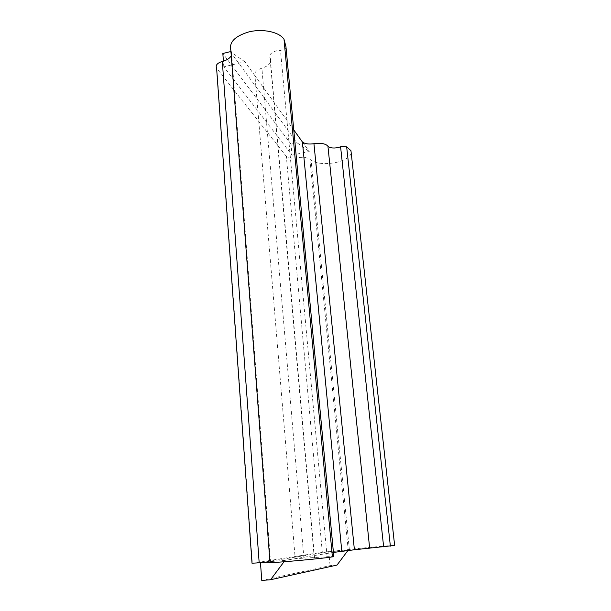 <?xml version="1.0" encoding="UTF-8"?>
<svg xmlns="http://www.w3.org/2000/svg" width="611" height="611" viewBox="0 0 611 611"><rect width="100%" height="100%" fill="white"/><g stroke="black" fill="none" stroke-linecap="round" stroke-linejoin="round"><path stroke-width="0.46" stroke-dasharray="3.06 2.29" d="M337.02 565.068L330.062 565.649L261.775 580.45M260.469 562.754L328.771 551.71L348.026 550.366M328.771 551.71L330.062 565.649M283.985 561.799L285.07 560.348L333.423 552.428M341.763 551.061L348.308 549.992M285.07 560.348L260.446 562.479M252.022 563.235L322.303 552.283L349.339 549.495C357.718 548.365 392.17 545.272 394.637 545.44M269.993 562.372L270.574 562.227L269.97 562.105M230.278 51.668L297.114 142.837L291.019 144.135L292.043 155.156L223.825 66.851L244.889 61.764L254.963 75.802L295.212 558.683L333.797 556.369M285.956 46.726C286.131 48.208 284.97 49.3 282.465 50.018L276.554 50.789C271.078 52.485 268.886 54.814 269.986 57.793L270.299 58.335C271.819 62.505 269.016 65.797 261.89 68.195C256.269 70.066 253.962 72.602 254.963 75.802L293.769 129.914M230.828 50.148L231.47 51.95L231.248 55.654M351.241 153.246C349.767 157.439 344.505 160.563 335.447 162.61C324.777 164.474 316.658 163.664 311.083 160.166L309.93 159.288C306.798 157.31 302.201 156.828 296.144 157.852C291.569 158.6 288.3 158.096 286.338 156.355L216.6 68.149M302.43 141.996L309.281 151.543L292.043 155.156M297.114 142.837L309.281 151.543M244.889 61.764L230.981 52.149M291.019 144.135L222.839 53.493M223.825 66.851L223.405 61.161M303.904 558.21L261.89 68.195M314.382 557.698L270.123 58.022M327.122 556.842L280.495 50.278M270.574 562.227L231.47 51.95M216.867 68.531L252.32 563.182M322.303 552.283L286.338 156.355M333.056 551.175L296.159 157.844M309.93 159.288L348.163 549.656M349.339 549.495L311.083 160.166M314.543 557.667L270.291 58.32M314.26 557.713L269.993 57.808"/><path stroke-width="0.92" d="M348.026 550.366L337.02 565.068L270.551 579.74L283.985 561.799M260.469 562.754L261.775 580.45L270.551 579.74M333.423 552.428L354.395 549.763L313.939 143.7C320.821 142.775 325.487 143.593 327.924 146.151C329.627 147.938 332.896 148.442 337.753 147.656L342 146.357L346.666 146.877L350.951 150.68L351.241 153.246M394.637 545.44L354.395 549.763M269.97 562.105L252.022 563.235L216.6 68.142M332.392 556.873C322.753 558.637 262.157 563.961 269.993 562.372L230.828 50.148C229.01 42.205 234.922 36.164 248.562 32.001C262.425 28.35 279.288 31.932 284.008 39.249L285.956 46.726L333.797 556.369L332.392 556.873L284.008 39.249M293.769 129.914L302.43 141.996C304.874 143.883 308.708 144.448 313.939 143.7M302.43 141.996L341.763 551.061M216.6 68.149L216.577 68.119C215.362 65.224 217.279 63.009 222.312 61.467C226.895 60.229 229.873 58.289 231.248 55.654M230.981 52.149L230.278 51.668L222.839 53.493L223.405 61.161M394.653 545.554L350.958 150.703L394.645 545.554M259.186 562.861L222.312 61.467M390.376 546.142L346.666 146.877M383.639 546.799L340.587 146.793M369.655 548.182L327.924 146.151"/></g></svg>
